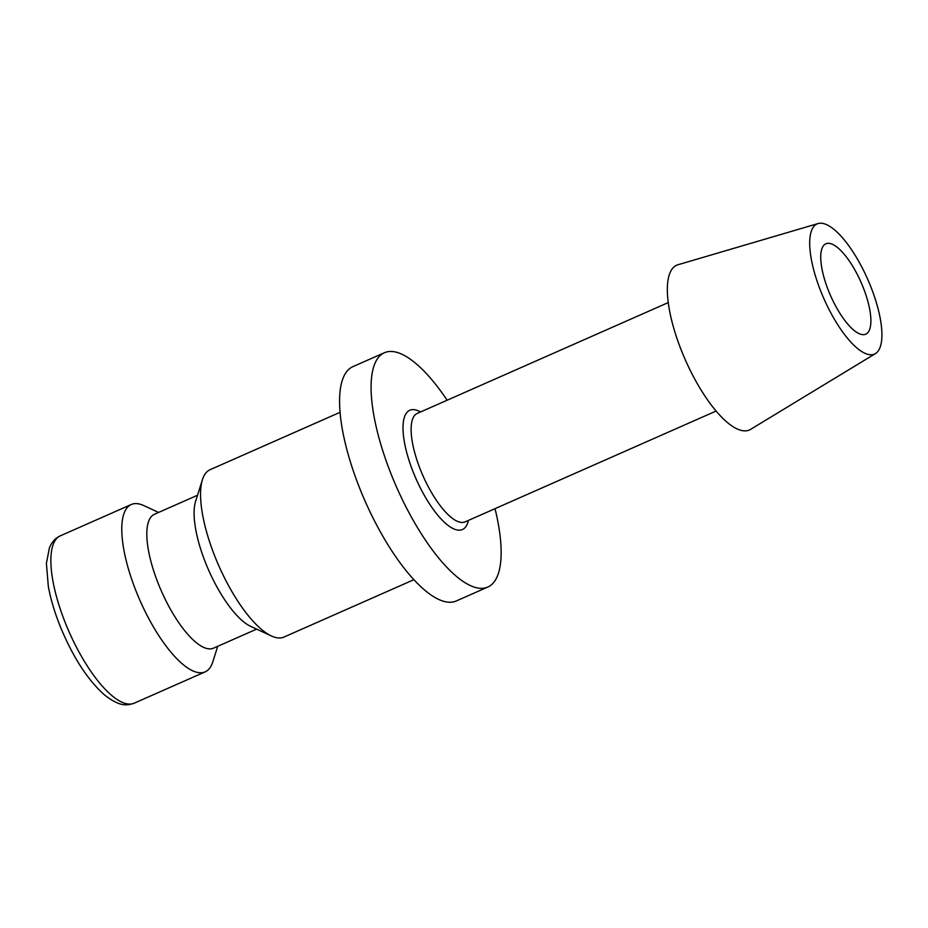 <?xml version="1.0" encoding="UTF-8"?>
<svg xmlns="http://www.w3.org/2000/svg" width="928" height="928" viewBox="0 0 928 928"><rect width="100%" height="100%" fill="white"/><g stroke="black" fill="none" stroke-linecap="round" stroke-linejoin="round"><path stroke-width="1.39" d="M340.031 412.322L210.064 469.707A91.466 30.798 66.2 0 0 202.42 479.695A91.466 30.798 66.2 0 0 218.834 565.836A91.466 30.798 66.2 0 0 271.428 635.982A91.466 30.798 66.2 0 0 280.314 637.954A91.466 30.798 66.2 0 0 283.956 637.06L413.923 579.675M197.525 495.25L154.419 514.274A73.173 24.638 66.2 0 0 159.697 587.146A73.173 24.638 66.2 0 0 210.621 648.869A73.173 24.638 66.2 0 0 213.533 648.162L256.638 629.126M158.584 512.442L143.794 505.586A91.466 30.798 66.2 0 0 134.908 503.614A91.466 30.798 66.2 0 0 131.266 504.507A91.466 30.798 66.2 0 0 137.878 595.579A91.466 30.798 66.2 0 0 201.527 672.742A91.466 30.798 66.2 0 0 205.169 671.86A91.466 30.798 66.2 0 0 212.802 661.873L217.709 646.317M818.067 223.555L677.939 264.758A90.051 30.322 66.2 0 0 682.44 353.069A90.051 30.322 66.2 0 0 745.857 430.847A90.051 30.322 66.2 0 0 750.613 429.362L875.475 353.568A71.131 23.954 66.2 0 0 868.794 281.787A71.131 23.954 66.2 0 0 819.9 223.23A71.131 23.954 66.2 0 0 818.067 223.555A71.131 23.954 66.2 0 0 821.616 293.306A71.131 23.954 66.2 0 0 871.705 354.74A71.131 23.954 66.2 0 0 875.475 353.568M447.134 400.223A128.064 43.129 66.2 0 0 389.47 351.503A128.064 43.129 66.2 0 0 384.378 352.744L352.86 366.664A128.064 43.129 66.2 0 0 362.106 494.172A128.064 43.129 66.2 0 0 451.217 602.202A128.064 43.129 66.2 0 0 456.309 600.961L487.826 587.041A128.064 43.129 66.2 0 0 495.018 508.672M384.378 352.744A128.064 43.129 66.2 0 0 393.623 480.263A128.064 43.129 66.2 0 0 482.734 588.282A128.064 43.129 66.2 0 0 487.826 587.041M827.822 243.322A49.393 16.634 -113.8 0 1 862.193 284.989A49.393 16.634 -113.8 0 1 865.754 334.173A49.393 16.634 -113.8 0 1 863.794 334.648A49.393 16.634 -113.8 0 1 829.423 292.981A49.393 16.634 -113.8 0 1 825.85 243.797A49.393 16.634 -113.8 0 1 827.822 243.322M202.42 479.695L195.588 501.398A73.173 24.638 66.2 0 0 208.707 570.302A73.173 24.638 66.2 0 0 250.792 626.423L271.428 635.982M134.258 703.169C126.718 705.709 119.898 706.823 104.76 695.142C87.499 679.888 72.454 656.49 59.636 624.95C54.323 611.413 50.553 598.537 48.314 586.31L46.4 563.366L49.451 547.694C51.933 541.882 55.564 537.927 60.355 535.816A91.466 30.798 66.2 0 0 64.914 621.83A91.466 30.798 66.2 0 0 130.616 704.05A91.466 30.798 66.2 0 0 134.258 703.169L205.169 671.86M668.23 302.598L417.264 413.412A59.276 19.964 66.2 0 0 420.21 469.15A59.276 19.964 66.2 0 0 462.794 522.441A59.276 19.964 66.2 0 0 465.148 521.861L716.114 411.046M420.523 411.974A65.204 21.959 66.2 0 0 413.006 471.563A65.204 21.959 66.2 0 0 459.847 530.166A65.204 21.959 66.2 0 0 468.408 520.422M60.355 535.816L131.266 504.507"/></g></svg>
